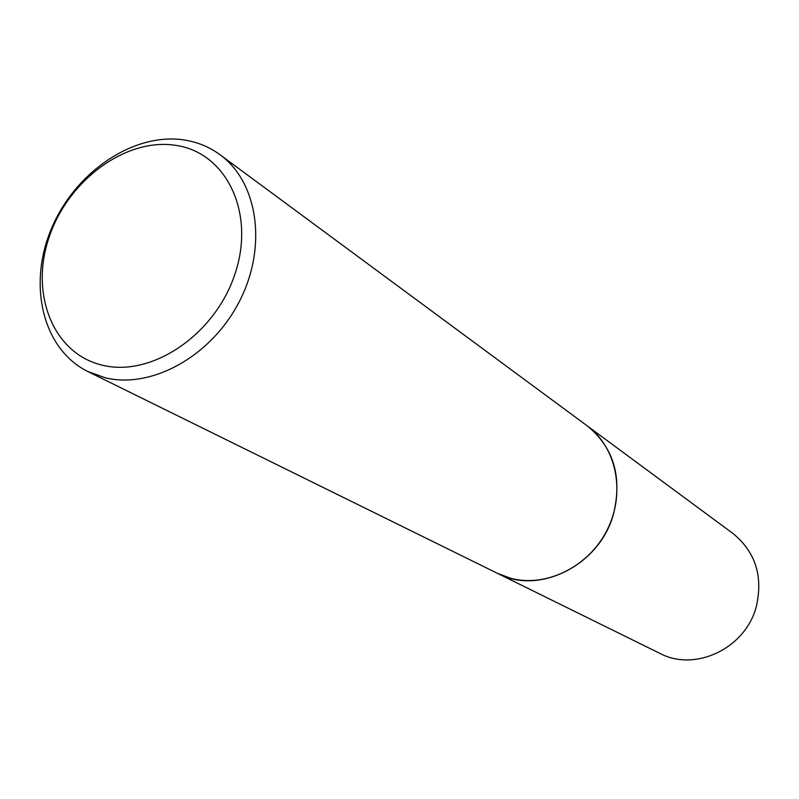 <?xml version="1.0" encoding="UTF-8"?>
<svg xmlns="http://www.w3.org/2000/svg" width="799" height="799" viewBox="0 0 799 799"><rect width="100%" height="100%" fill="white"/><g stroke="black" fill="none" stroke-linecap="round" stroke-linejoin="round"><path stroke-width="1.2" d="M587.265 425.897C613.742 447.63 622.471 477.073 613.442 514.216C599.699 565.392 538.766 595.625 497.477 573.352L659.894 653.382C695.14 672.259 745.607 648.349 756.283 606.621C763.275 576.299 755.484 551.899 732.913 533.442L587.245 425.877M102.582 365.233C151.92 377.508 215.67 334.252 235.186 273.338C255.46 212.574 226.317 152.879 176.349 145.448C126.632 137.138 68.534 179.665 49.328 236.634C29.433 293.433 52.934 353.867 102.582 365.233M105.228 377.777C151.85 389.223 211.645 356.014 239.43 301.343C267.565 246.821 258.067 182.262 220.035 154.736C209.578 147.086 197.862 142.202 184.889 140.075C134.282 131.805 75.356 171.655 51.615 228.254C27.426 284.674 42.557 349.283 87.99 371.605L105.228 377.777M87.99 371.605L497.427 573.332L510.641 578.266C546.097 587.854 588.873 566.811 607.24 529.797C625.857 492.903 616.588 447.24 587.225 425.867L220.035 154.736"/></g></svg>
